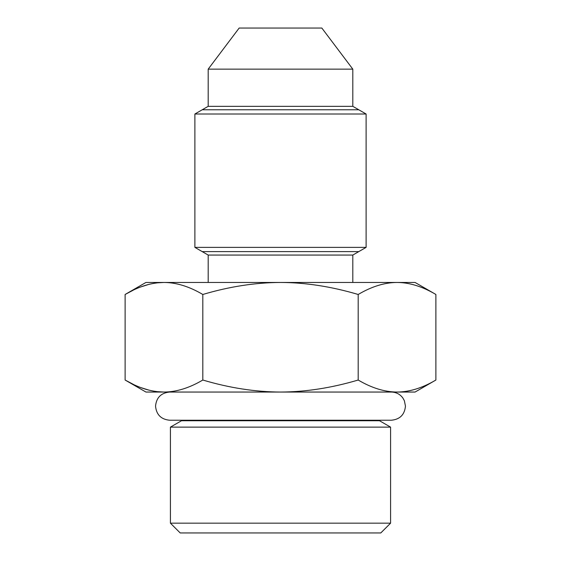 <?xml version="1.0" encoding="UTF-8"?>
<svg xmlns="http://www.w3.org/2000/svg" width="561" height="561" viewBox="0 0 561 561"><rect width="100%" height="100%" fill="white"/><g stroke="black" fill="none" stroke-linecap="round" stroke-linejoin="round"><path stroke-width="0.84" d="M208.187 255.059L352.813 255.059L366.116 247.373L194.884 247.373L208.187 255.059L208.187 282.456M157.276 282.842L163.959 282.456C176.413 282.52 189.366 286.524 202.809 294.476C229.316 286.587 255.213 282.576 280.5 282.456C305.57 282.541 331.467 286.552 358.191 294.476C371.634 286.524 384.58 282.52 397.041 282.456C409.488 282.52 422.44 286.524 435.883 294.476L415.07 282.456L145.93 282.456L125.117 294.476L133.252 290.17M141 286.86L148.7 284.434M163.959 282.456C151.505 282.52 138.56 286.524 125.117 294.476L125.117 380.028L133.252 384.334M358.191 294.476L358.191 380.028C331.467 387.953 305.57 391.964 280.5 392.048C255.213 391.929 229.316 387.917 202.809 380.028C189.366 387.981 176.413 391.992 163.959 392.048L145.93 392.048L125.117 380.028C138.56 387.981 151.505 391.985 163.959 392.048L397.041 392.048C384.58 391.985 371.634 387.981 358.191 380.028M202.809 294.476L202.809 380.028M435.883 294.476L435.883 380.028C422.44 387.981 409.488 391.992 397.041 392.048L415.07 392.048L435.883 380.028M378.626 420.231L390.582 427.131L170.418 427.131L170.418 523.168L390.582 523.168L380.793 532.95L180.207 532.95L170.418 523.168M208.187 69.143L239.161 28.05L321.839 28.05L352.813 69.143L208.187 69.143L208.187 106.331L352.813 106.331L366.116 114.009L194.884 114.009L194.884 247.373M141 387.644L148.7 390.07M157.276 391.662L163.959 392.048M202.219 109.774L358.781 109.774M358.781 251.616L202.219 251.616M181.476 420.743L379.524 420.743M352.813 255.059L352.813 282.456M182.374 420.231L170.418 427.131M390.582 427.131L390.582 523.168M352.813 69.143L352.813 106.331M208.187 106.331L194.884 114.009M366.116 114.009L366.116 247.373M391.361 392.048C396.087 392.167 399.888 394.103 402.763 397.854L404.383 400.743L405.456 406.136C404.621 414.698 399.923 419.39 391.361 420.231L169.639 420.231C161.077 419.39 156.379 414.698 155.544 406.136C156.379 397.581 161.077 392.882 169.639 392.048"/></g></svg>

